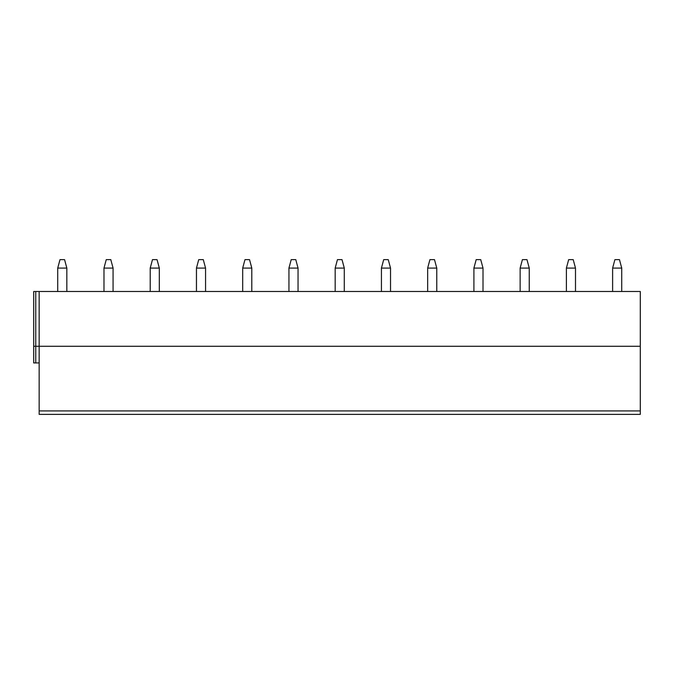 <?xml version="1.0" encoding="UTF-8"?>
<svg xmlns="http://www.w3.org/2000/svg" width="674" height="674" viewBox="0 0 674 674"><rect width="100%" height="100%" fill="white"/><g stroke="black" fill="none" stroke-linecap="round" stroke-linejoin="round"><path stroke-width="1.01" d="M640.3 410.921L640.3 414.375L39.159 414.375L39.159 346.284L640.3 346.284L640.3 410.921L39.159 410.921M33.7 346.284L35.747 346.284L35.747 362.941L33.7 362.941L33.7 291.488L640.3 291.488L640.3 346.284M39.159 291.488L39.159 346.284L35.747 346.284L35.747 291.488M35.747 362.941L39.159 362.941M57.728 268.092L66.836 268.092L64.561 259.625L60.003 259.625L57.728 268.092L57.728 291.488M66.836 268.092L66.836 291.488M103.973 268.092L113.072 268.092L110.797 259.625L106.248 259.625L103.973 268.092L103.973 291.488M113.072 268.092L113.072 291.488M150.218 268.092L159.317 268.092L157.042 259.625L152.493 259.625L150.218 268.092L150.218 291.488M159.317 268.092L159.317 291.488M196.454 268.092L205.562 268.092L203.278 259.625L198.729 259.625L196.454 268.092L196.454 291.488M205.562 268.092L205.562 291.488M242.699 268.092L251.798 268.092L249.523 259.625L244.974 259.625L242.699 268.092L242.699 291.488M251.798 268.092L251.798 291.488M288.935 268.092L298.043 268.092L295.768 259.625L291.21 259.625L288.935 268.092L288.935 291.488M298.043 268.092L298.043 291.488M335.18 268.092L344.279 268.092L342.004 259.625L337.455 259.625L335.18 268.092L335.18 291.488M344.279 268.092L344.279 291.488M381.425 268.092L390.524 268.092L388.249 259.625L383.7 259.625L381.425 268.092L381.425 291.488M390.524 268.092L390.524 291.488M427.661 268.092L436.769 268.092L434.486 259.625L429.936 259.625L427.661 268.092L427.661 291.488M436.769 268.092L436.769 291.488M473.906 268.092L483.005 268.092L480.731 259.625L476.181 259.625L473.906 268.092L473.906 291.488M483.005 268.092L483.005 291.488M520.143 268.092L529.25 268.092L526.975 259.625L522.417 259.625L520.143 268.092L520.143 291.488M529.25 268.092L529.25 291.488M566.387 268.092L575.486 268.092L573.212 259.625L568.662 259.625L566.387 268.092L566.387 291.488M575.486 268.092L575.486 291.488M612.624 268.092L621.731 268.092L619.457 259.625L614.907 259.625L612.624 268.092L612.624 291.488M621.731 268.092L621.731 291.488"/></g></svg>
